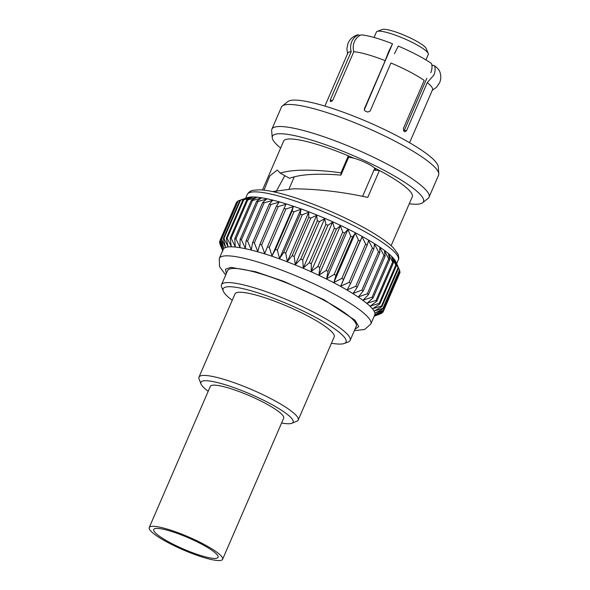 <?xml version="1.0" encoding="UTF-8"?>
<svg xmlns="http://www.w3.org/2000/svg" width="590" height="590" viewBox="0 0 590 590"><rect width="100%" height="100%" fill="white"/><g stroke="black" fill="none" stroke-linecap="round" stroke-linejoin="round"><path stroke-width="0.89" d="M205.858 558.133A39.98 6.999 23.4 0 1 167.095 542.107A39.98 6.999 23.4 0 1 149.226 527.549A39.98 6.999 23.4 0 1 165.974 528.721A39.98 6.999 23.4 0 1 204.73 544.74A39.98 6.999 23.4 0 1 222.607 559.305A39.98 6.999 23.4 0 1 205.858 558.133M149.226 527.549L210.313 386.384A39.98 6.999 23.4 0 1 227.062 387.556A39.98 6.999 23.4 0 1 265.817 403.582A39.98 6.999 23.4 0 1 283.694 418.14L222.607 559.305M168.43 530.528A35.061 6.136 23.4 0 1 202.414 544.577A35.061 6.136 23.4 0 1 218.086 557.351A35.061 6.136 23.4 0 1 203.403 556.318A35.061 6.136 23.4 0 1 169.411 542.269A35.061 6.136 23.4 0 1 153.739 529.503A35.061 6.136 23.4 0 1 168.43 530.528M208.211 391.244A50.224 8.791 23.4 0 1 200.983 383.92A50.224 8.791 23.4 0 1 221.958 383.758A50.224 8.791 23.4 0 1 273.9 405.684A50.224 8.791 23.4 0 1 291.873 423.251A50.224 8.791 23.4 0 1 281.592 423M200.983 383.92L199.066 378.854A54.051 9.462 23.4 0 1 198.992 377.099A54.051 9.462 23.4 0 1 221.641 378.684A54.051 9.462 23.4 0 1 274.04 400.345A54.051 9.462 23.4 0 1 298.208 420.028A54.051 9.462 23.4 0 1 296.881 421.179L291.873 423.251M198.992 377.099L234.982 293.938A54.051 9.462 23.4 0 1 257.624 295.524A54.051 9.462 23.4 0 1 310.03 317.184A54.051 9.462 23.4 0 1 334.198 336.875L298.208 420.028M348.417 157.81L348.27 158.142A14.868 2.603 -156.6 0 1 348.307 157.958A14.868 2.603 -156.6 0 1 353.985 158.245L353.985 158.245A14.868 2.603 23.4 0 1 354.538 158.386A14.868 2.603 23.4 0 1 374.377 167.855L374.377 167.855A70.085 12.265 -156.6 0 1 412.27 196.817L391.133 245.669M330.208 101.428L330.334 101.458A46.138 8.076 -156.6 0 1 331.381 101.473L332.981 99.828L353.786 51.736A46.138 8.076 23.4 0 1 367.15 54.464A46.138 8.076 23.4 0 1 385.204 60.659L388.699 51.426L392.527 43.771A46.035 8.053 -156.6 0 0 361.191 34.876C358.108 36.189 355.844 38.453 354.391 41.684C353.012 44.973 352.842 48.343 353.875 51.787M330.334 101.458L330.348 99.791L351.161 51.699A46.138 8.076 -156.6 0 0 347.82 53.115L324.898 106.082M432.286 90.263L436.371 87.438L439.587 82.784C441.15 79.185 441.165 75.336 439.631 71.235A46.035 8.053 -156.6 0 0 434.557 65.763L432.522 65.18L431.983 66.427M426.836 78.315L404.393 130.184L406.517 130.781L404.917 131.806A46.138 8.076 -156.6 0 0 403.671 130.884L403.398 128.48L424.21 80.395A46.138 8.076 -156.6 0 0 390.949 62.997L370.144 111.082L367.681 112.056A46.138 8.076 -156.6 0 0 365.387 111.127L364.473 110.323L364.399 108.744L385.204 60.659M403.848 131.01L404.393 130.184M364.399 108.744L364.377 110.124M364.524 109.32L392.527 43.771M430.759 72.762C432.131 69.48 432.359 66.382 431.445 63.462A46.035 8.053 -156.6 0 0 398.272 46.109L394.445 53.764M434.557 65.763C435.479 68.683 435.25 71.781 433.871 75.063L427.241 82.674L406.517 130.781M374.768 168.216L362.57 196.404M280.161 173.077L289.491 178.291C294.513 176.499 300.502 175.304 307.449 174.721C317.781 173.932 328.932 174.072 340.917 175.142L348.27 158.142L348.343 155.834L340.983 172.833C326.757 170.827 313.533 169.95 301.313 170.193C293.097 170.422 286.047 171.38 280.161 173.077L277.256 170.045L269.77 175.953L264.01 190.157M359.863 35.518L358.565 34.84C355.482 36.13 353.218 38.402 351.758 41.647C350.401 44.921 350.224 48.292 351.249 51.743L351.161 51.699M358.565 34.84A46.035 8.053 -156.6 0 0 356.441 35.238C352.407 36.927 349.612 39.574 348.056 43.181L346.868 48.705L347.599 53.616M425.943 59.914L428.303 54.464A28.261 4.949 -156.6 0 0 428.237 53.483A28.261 4.949 -156.6 0 0 388.264 32.848A28.261 4.949 -156.6 0 0 377.187 31.388A28.261 4.949 -156.6 0 0 376.427 32.015L374.067 37.472M379.422 170.488A70.085 12.265 -156.6 0 0 374.377 167.862A14.868 2.603 -156.6 0 1 375.601 169.773A14.868 2.603 -156.6 0 1 373.898 170.23L379.422 170.488L367.762 197.429C342.51 191.861 317.671 188.992 293.252 188.815L272.528 191.573M348.343 155.834A70.085 12.265 -156.6 0 1 353.985 158.245A70.085 12.265 -156.6 0 0 312.988 143.208A70.085 12.265 -156.6 0 0 283.628 141.15L262.491 190.002M438.79 173.74L438.237 166.675A82.298 14.403 -156.6 0 0 398.191 136.43A82.298 14.403 -156.6 0 0 321.454 105.079A82.298 14.403 -156.6 0 0 287.832 101.583L282.3 106.016A85.624 14.986 23.4 0 1 317.287 109.652A85.624 14.986 23.4 0 1 397.129 142.279A85.624 14.986 23.4 0 1 438.79 173.74A85.624 14.986 23.4 0 1 438.577 175.156L429.041 197.193A85.624 14.986 23.4 0 1 428.156 198.314L422.624 202.746A82.298 14.403 23.4 0 1 409.276 203.749M280.634 148.075A82.298 14.403 23.4 0 1 272.219 137.662L271.666 130.589A85.624 14.986 23.4 0 1 271.879 129.18L281.415 107.144A85.624 14.986 23.4 0 1 282.3 106.016M428.237 53.483L426.187 48.542A24.36 4.263 -156.6 0 0 391.738 30.754A24.36 4.263 -156.6 0 0 382.195 29.5L377.187 31.388M271.879 129.18A85.624 14.986 23.4 0 1 307.751 131.688A85.624 14.986 23.4 0 1 390.757 166.004A85.624 14.986 23.4 0 1 429.041 197.193M272.219 137.662A82.298 14.403 23.4 0 1 306.896 138.716A82.298 14.403 23.4 0 1 389.643 173.312A82.298 14.403 23.4 0 1 422.624 202.746M247.468 197.62A82.298 14.403 23.4 0 1 279.542 201.928A82.298 14.403 23.4 0 1 395.861 261.835L399.526 270.065A89.046 15.583 -156.6 0 0 399.511 270.036L395.713 261.628L398.508 268.28A89.046 15.583 -156.6 0 0 398.095 267.698L394.076 259.334L396.414 265.684A89.046 15.583 -156.6 0 0 395.794 265.035L391.642 256.746L393.464 262.793A89.046 15.583 -156.6 0 0 392.652 262.071L388.419 253.892L389.688 259.622A89.046 15.583 -156.6 0 0 388.685 258.848L384.451 250.809L385.13 256.222A89.046 15.583 -156.6 0 0 383.95 255.389L379.783 247.527L379.835 252.616A89.046 15.583 -156.6 0 0 378.492 251.746L374.466 244.083L373.861 248.855A89.046 15.583 -156.6 0 0 372.371 247.955L368.551 240.506L367.282 244.975A89.046 15.583 -156.6 0 0 365.653 244.054L362.113 236.848L360.158 241.015A89.046 15.583 -156.6 0 0 358.418 240.078L355.217 233.146L352.577 237.025A89.046 15.583 -156.6 0 0 350.733 236.089L347.945 229.436L344.612 233.043A89.046 15.583 -156.6 0 0 342.702 232.113L340.364 225.764L336.366 229.119A89.046 15.583 -156.6 0 0 334.39 228.205L332.568 222.165L327.915 225.292A89.046 15.583 -156.6 0 0 325.909 224.406L324.64 218.676L319.352 221.597A89.046 15.583 -156.6 0 0 317.339 220.756L316.66 215.343L310.783 218.086A89.046 15.583 -156.6 0 0 308.776 217.297L308.725 212.201L302.286 214.797A89.046 15.583 -156.6 0 0 300.317 214.059L300.915 209.28L293.968 211.758A89.046 15.583 -156.6 0 0 292.05 211.087L293.326 206.618L285.914 209.007A89.046 15.583 -156.6 0 0 284.07 208.403L286.025 204.243L278.207 206.574A89.046 15.583 -156.6 0 0 276.459 206.05L279.107 202.171L270.943 204.487A89.046 15.583 -156.6 0 0 269.306 204.044L272.639 200.438L264.195 202.761A89.046 15.583 -156.6 0 0 262.69 202.414L266.695 199.059L258.036 201.426A89.046 15.583 -156.6 0 0 256.68 201.175L261.341 198.048L252.535 200.497A89.046 15.583 -156.6 0 0 251.34 200.334L256.628 197.414L247.748 199.973A89.046 15.583 -156.6 0 0 246.738 199.907L252.616 197.163L243.736 199.863A89.046 15.583 -156.6 0 0 242.91 199.899L249.349 197.303L240.543 200.172A89.046 15.583 -156.6 0 0 239.909 200.305L247.468 197.62M237.512 201.721L236.715 202.031A89.046 15.583 -156.6 0 0 236.502 202.355L219.9 240.713L222.968 249.356L219.539 241.915A89.046 15.583 -156.6 0 0 219.532 242.328L222.946 250.993L219.856 243.818A89.046 15.583 -156.6 0 0 219.974 244.12L222.673 250.58M246.863 197.834L238.19 200.895A89.046 15.583 -156.6 0 0 237.77 201.131L221.169 239.488L223.831 248.073L220.122 240.388A89.046 15.583 -156.6 0 0 219.9 240.713M225.697 275.014L219.51 266.628L219.288 258.405L223.19 249.386A82.563 14.448 23.4 0 1 257.778 251.805A82.563 14.448 23.4 0 1 337.827 284.896A82.563 14.448 23.4 0 1 374.746 314.964L370.844 323.984L364.701 329.449L354.339 330.68M221.169 239.488A89.046 15.583 -156.6 0 1 221.589 239.26L225.513 247.166L223.315 238.662A89.046 15.583 -156.6 0 1 223.942 238.53L227.998 246.642L226.317 238.257A89.046 15.583 -156.6 0 1 227.135 238.22L231.265 246.502L230.137 238.264A89.046 15.583 -156.6 0 1 231.155 238.331L235.277 246.745L234.746 238.692A89.046 15.583 -156.6 0 1 235.934 238.854L239.99 247.38L240.078 239.533A89.046 15.583 -156.6 0 1 241.435 239.791L245.344 248.397L246.089 240.772A89.046 15.583 -156.6 0 1 247.594 241.126L251.288 249.777L252.712 242.409A89.046 15.583 23.4 0 1 254.342 242.844L257.756 251.51L259.858 244.407L276.459 206.05M232.231 300.288A66.958 11.719 23.4 0 1 223.286 291.15L221.648 287.19A70.085 12.265 23.4 0 1 221.486 284.749A70.085 12.265 23.4 0 1 250.846 286.799A70.085 12.265 23.4 0 1 340.017 327.974A70.085 12.265 23.4 0 1 350.128 340.415A70.085 12.265 23.4 0 1 348.24 341.971L344.236 343.491A66.958 11.719 23.4 0 1 331.447 343.218M350.128 340.415L356.242 326.3A70.085 12.265 -156.6 0 0 324.906 300.775A70.085 12.265 -156.6 0 0 256.96 272.683A70.085 12.265 -156.6 0 0 227.6 270.633L221.486 284.749M223.286 291.15A66.958 11.719 23.4 0 1 264.158 294.875A66.958 11.719 23.4 0 1 336.381 330.112A66.958 11.719 23.4 0 1 344.236 343.491M409.585 142.728L432.507 89.761A46.138 8.076 -156.6 0 0 427.322 82.696M275.737 192.281L284.808 175.673M340.917 175.142L340.983 172.833M399.6 273.45L383.072 311.999L375.144 314.573L383.434 310.797L400.035 272.44A89.046 15.583 -156.6 0 0 400.042 272.027L383.441 310.384L375.174 312.936L383.117 308.894L399.718 270.537A89.046 15.583 -156.6 0 0 399.526 270.065M400.042 272.027L399.57 270.884M374.23 316.159L381.376 313.452A89.046 15.583 -156.6 0 0 381.804 313.224L374.289 315.856L382.851 312.324A89.046 15.583 -156.6 0 0 383.072 311.999M382.047 312.656L381.804 313.224M383.434 310.797A89.046 15.583 -156.6 0 0 383.441 310.384M399.511 270.036L382.91 308.393L374.362 310.959L381.907 306.638A89.046 15.583 -156.6 0 0 381.494 306.055L372.733 308.666L379.812 304.042A89.046 15.583 -156.6 0 0 379.2 303.393L370.291 306.085L376.863 301.151A89.046 15.583 -156.6 0 0 376.051 300.428L367.069 303.231L373.087 297.987A89.046 15.583 -156.6 0 0 372.084 297.205L363.101 300.148L368.529 294.58A89.046 15.583 -156.6 0 0 367.349 293.754L358.432 296.866L363.233 290.981A89.046 15.583 -156.6 0 0 361.891 290.11L353.115 293.414L357.26 287.212A89.046 15.583 -156.6 0 0 355.77 286.312L347.2 289.845L350.681 283.333A89.046 15.583 -156.6 0 0 349.051 282.411L340.762 286.187L343.557 279.372A89.046 15.583 -156.6 0 0 341.817 278.436L333.874 282.485L335.976 275.382A89.046 15.583 -156.6 0 0 334.139 274.446L326.594 278.775L328.018 271.4A89.046 15.583 -156.6 0 0 326.1 270.471L319.013 275.095L319.765 267.477A89.046 15.583 -156.6 0 0 317.796 266.569L311.218 271.496L311.314 263.649A89.046 15.583 -156.6 0 0 309.308 262.764L303.29 268.015L302.751 259.954A89.046 15.583 -156.6 0 0 300.738 259.113L295.31 264.681L294.181 256.444A89.046 15.583 -156.6 0 0 292.175 255.654L287.374 261.54L285.685 253.154A89.046 15.583 -156.6 0 0 283.716 252.417L279.572 258.619L277.366 250.116A89.046 15.583 -156.6 0 0 275.449 249.445L271.975 255.957L269.313 247.365A89.046 15.583 -156.6 0 0 267.469 246.768L264.674 253.575L261.613 244.931A89.046 15.583 -156.6 0 0 259.858 244.407M383.117 308.894A89.046 15.583 -156.6 0 0 382.91 308.393M398.508 268.28L381.907 306.638M398.095 267.698L381.494 306.055M396.414 265.684L379.812 304.042M395.794 265.035L379.2 303.393M393.464 262.793L376.863 301.151M392.652 262.071L376.051 300.428M389.688 259.622L373.087 297.987M388.685 258.848L372.084 297.205M385.13 256.222L368.529 294.58M383.95 255.389L367.349 293.754M379.835 252.616L363.233 290.981M378.492 251.746L361.891 290.11M373.861 248.855L357.26 287.212M372.371 247.955L355.77 286.312M367.282 244.975L350.681 283.333M365.653 244.054L349.051 282.411M362.113 236.848L340.762 286.187M360.158 241.015L343.557 279.372M358.418 240.078L341.817 278.436M355.217 233.146L333.874 282.485M352.577 237.025L335.976 275.382M350.733 236.089L334.139 274.446M347.945 229.436L326.594 278.775M219.539 241.915L219.974 240.912M344.612 233.043L328.018 271.4M342.702 232.113L326.1 270.471M340.364 225.764L319.013 275.095M220.122 240.388L236.715 202.031M336.366 229.119L319.765 267.477M334.39 228.205L317.796 266.569M332.568 222.165L311.218 271.496M221.589 239.26L238.19 200.895M327.915 225.292L311.314 263.649M325.909 224.406L309.308 262.764M223.315 238.662L239.909 200.305M324.64 218.676L303.29 268.015M223.942 238.53L240.543 200.172M319.352 221.597L302.751 259.954M317.339 220.756L300.738 259.113M226.317 238.257L242.91 199.899M316.66 215.343L295.31 264.681M227.135 238.22L243.736 199.863M310.783 218.086L294.181 256.444M308.776 217.297L292.175 255.654M230.137 238.264L246.738 199.907M308.725 212.201L287.374 261.54M231.155 238.331L247.748 199.973M302.286 214.797L285.685 253.154M300.317 214.059L283.716 252.417M234.746 238.692L251.34 200.334M300.915 209.28L279.572 258.619M235.934 238.854L252.535 200.497M293.968 211.758L277.366 250.116M292.05 211.087L275.449 249.445M240.078 239.533L256.68 201.175M293.326 206.618L271.975 255.957M241.435 239.791L258.036 201.426M285.914 209.007L269.313 247.365M284.07 208.403L267.469 246.768M246.089 240.772L262.69 202.414M247.594 241.126L264.195 202.761M278.207 206.574L261.613 244.931M252.712 242.409L269.306 204.044M254.342 242.844L270.943 204.487M354.915 329.36L358.75 326.609L355.003 320.215L323.962 299.713L283.768 281.364L255.691 271.754L230.948 267.381L225.513 269.195L226.272 273.686M396.657 263.634L398.316 259.806A82.298 14.403 -156.6 0 0 361.523 229.834A82.298 14.403 -156.6 0 0 281.74 196.854A82.298 14.403 -156.6 0 0 247.262 194.442L245.61 198.269M219.288 258.405A82.563 14.448 23.4 0 1 253.877 260.824A82.563 14.448 23.4 0 1 333.925 293.909A82.563 14.448 23.4 0 1 370.844 323.984M330.348 99.791L332.354 100.838M289.012 189.006L294.285 176.83M398.316 259.806C398.995 259.32 398.914 257.454 398.08 254.194L393.324 247.726C389.334 243.781 383.522 239.422 375.889 234.658C352.702 219.959 312.87 202.451 285.066 194.693C274.564 191.706 266.06 190.076 259.563 189.81L253.25 190.268C253.044 190.408 249.6 190.496 247.262 194.442"/></g></svg>
